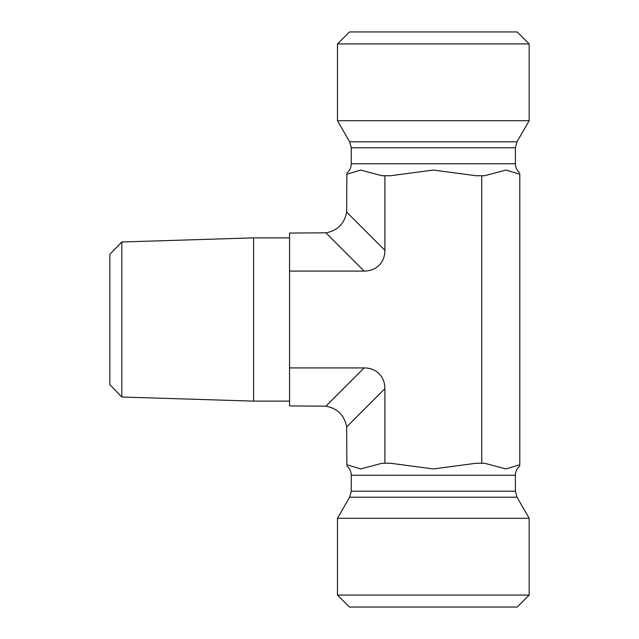 <?xml version="1.0" encoding="UTF-8"?>
<svg xmlns="http://www.w3.org/2000/svg" width="639" height="639" viewBox="0 0 639 639"><rect width="100%" height="100%" fill="white"/><g stroke="black" fill="none" stroke-linecap="round" stroke-linejoin="round"><path stroke-width="0.96" d="M121.801 241.989L109.828 254.346L109.828 384.654L121.801 397.011L121.801 241.989L253.603 237.876L253.603 401.124L289.547 401.124M289.547 271.08L364.15 271.08A30.936 23.962 45 0 0 384.902 250.328L346.665 212.092C344.429 223.69 337.512 230.607 325.914 232.844L289.547 233.035L289.547 405.965L325.914 406.156C337.512 408.393 344.429 415.31 346.665 426.908L384.902 388.672L384.902 463.275L390.756 463.275L433.322 468.946L475.887 463.275L484.674 463.275L505.952 468.946L519.787 464.737L505.952 468.946L484.674 463.275M253.603 237.876L289.547 237.876M337.472 595.069L349.453 607.05L517.191 607.05L529.172 595.069L337.472 595.069L337.472 518.293L529.172 518.293L529.172 595.069M519.787 465.983C516.935 468.419 515.473 471.51 515.393 475.256L515.393 491.215L516.999 497.206L529.172 518.293M346.665 426.908L346.857 464.737C346.857 466.334 346.857 466.334 346.857 464.737L360.692 468.946L381.97 463.275L384.902 463.275M519.787 464.737C519.787 466.334 519.787 466.334 519.787 464.737L519.787 174.263C519.787 172.666 519.787 172.666 519.787 174.263L505.952 170.054L484.674 175.725L475.887 175.725L433.322 170.054L390.756 175.725L381.97 175.725L360.692 170.054L346.857 174.263C346.857 172.666 346.857 172.666 346.857 174.263L360.692 170.054L381.97 175.725M481.742 463.275L481.742 175.725M433.322 43.931L529.172 43.931L529.172 120.707L337.472 120.707L337.472 43.931L433.322 43.931M529.172 43.931L517.191 31.95L349.453 31.95L337.472 43.931M519.787 173.017C516.935 170.581 515.473 167.49 515.393 163.744L351.25 163.744C351.17 167.49 349.709 170.581 346.857 173.017M529.172 120.707L516.999 141.794L515.393 147.785L515.393 163.744M384.902 250.328L384.902 175.725M289.547 367.92L364.15 367.92L325.914 406.156M384.902 388.672A30.936 23.962 -45 0 0 364.15 367.92M346.665 212.092L346.857 174.263M516.999 497.206L349.645 497.206L351.25 491.215L351.25 475.256L515.393 475.256M351.25 491.215L515.393 491.215M515.393 147.785L351.25 147.785L351.25 163.744M516.999 141.794L349.645 141.794L351.25 147.785M325.914 232.844L364.15 271.08M121.801 397.011L253.603 401.124M351.25 475.256C351.17 471.51 349.709 468.419 346.857 465.983M349.645 497.206L337.472 518.293M349.645 141.794L337.472 120.707"/></g></svg>
